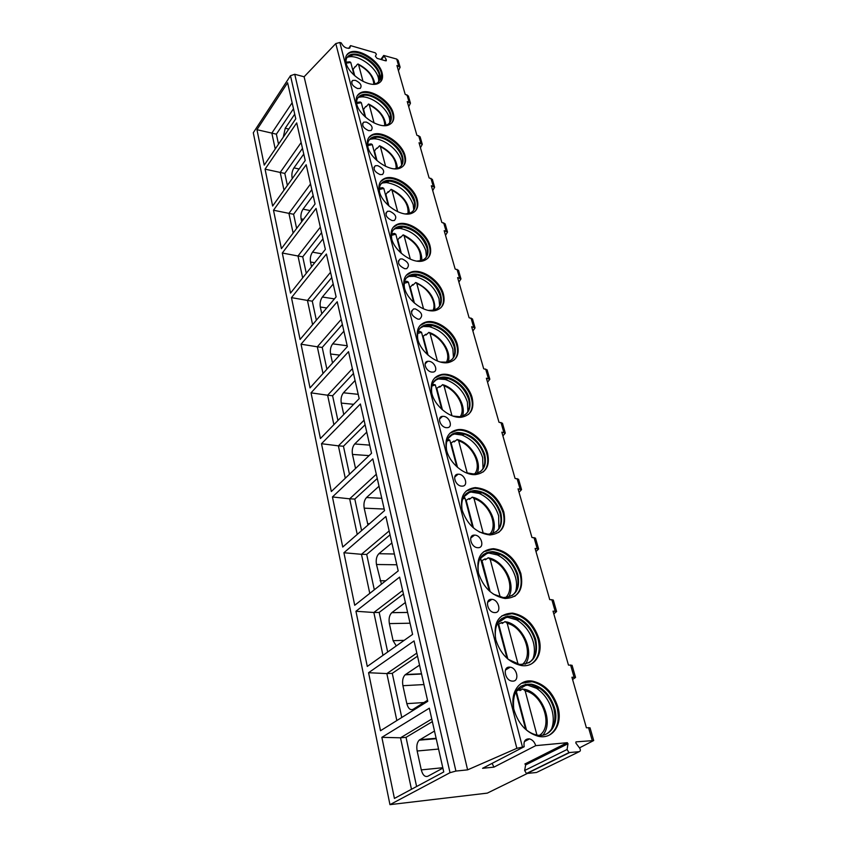<?xml version="1.0" encoding="UTF-8"?>
<svg xmlns="http://www.w3.org/2000/svg" width="847" height="847" viewBox="0 0 847 847"><rect width="100%" height="100%" fill="white"/><g stroke="black" fill="none" stroke-linecap="round" stroke-linejoin="round"><path stroke-width="1.27" d="M524.177 746.726L482.578 768.303L493.928 767.128L535.717 745.646C534.584 742.036 532.519 739.78 529.534 738.891C525.172 738.669 523.393 741.284 524.177 746.726L516.85 748.325L467.608 769.859L455.919 771.066L450.022 772.686L389.959 804.65L487.311 793.12L527.321 773.48M525.098 763.888L567.204 742.703L535.717 745.646M579.475 747.88L593.694 740.543L575.992 741.877L575.822 742.999L579.75 748.261C580.714 750.008 580.544 751.141 579.253 751.66L537.252 772.125M493.928 767.128L492.086 763.369M553.811 613.863L556.606 611.545L553.027 611.142L568.464 665.075L572.064 665.308L575.547 677.431L571.937 677.24L586.399 727.785L590.031 727.806L593.694 740.543M567.204 742.703L567.988 743.74L567.088 749.5L568.983 752.602L579.253 751.66M398.143 60.391L396.703 59.057L383.723 55.447L386.19 59.385L386.306 60.772L385.523 60.793L377.063 58.358L375.401 56.262L376.396 54.219L375.295 52.821L350.563 45.622L349.79 48.099C346.201 48.724 343.353 46.987 341.246 42.901L339.838 42.488L335.793 43.578L304.115 76.781L294.745 74.271L290.479 75.711L253.295 132.746L389.959 804.65M398.429 70.746L400.112 67.231L396.936 65.515L405.173 94.313L408.37 95.976L410.456 103.196L407.238 101.555L416.872 135.213L420.112 136.801L422.282 144.329L419.032 142.762L429.08 177.881L432.351 179.384L434.617 187.251L431.335 185.758L441.827 222.433L445.141 223.852L447.502 232.067L444.177 230.67L455.146 269.007L458.502 270.32L460.969 278.907L457.613 277.615L469.09 317.731L472.478 318.938L475.061 327.927L471.663 326.741L483.69 368.763L487.12 369.843L489.82 379.265L486.39 378.207L498.999 422.272L502.462 423.225L505.299 433.103L501.837 432.182L515.071 478.449L518.565 479.243L521.551 489.619L518.046 488.857L531.958 537.485L535.495 538.11L538.628 549.025L535.092 548.433L549.735 599.612L553.303 600.047L556.606 611.545M345.957 62.667C348.593 75.161 370.118 88.522 378.694 83.175C382.188 81.174 383.32 77.733 382.071 72.842C379.181 60.306 357.646 47.072 349.091 52.758C345.904 54.727 344.856 58.03 345.957 62.667M356.629 103.779C359.329 116.441 380.25 129.697 389.313 124.657C393.336 122.571 394.67 118.802 393.304 113.35C390.34 100.634 369.366 87.516 360.335 92.916C356.661 94.98 355.422 98.601 356.629 103.779M367.778 146.7C370.541 159.511 390.774 172.65 400.313 168.002C404.951 165.832 406.518 161.703 405.014 155.615C401.976 142.73 381.669 129.739 372.161 134.779C367.916 136.939 366.455 140.92 367.778 146.7M379.424 191.57C382.262 204.498 401.711 217.52 411.695 213.328C417.052 211.104 418.905 206.573 417.253 199.754C414.141 186.732 394.564 173.879 384.602 178.484C379.7 180.718 377.974 185.08 379.424 191.57M391.621 238.515C394.511 251.527 413.103 264.423 423.489 260.76C429.673 258.515 431.864 253.56 430.043 245.895C426.867 232.766 408.106 220.051 397.73 224.148C392.066 226.424 390.022 231.21 391.621 238.515M404.379 287.684C407.333 300.749 424.982 313.496 435.729 310.447C442.854 308.234 445.416 302.813 443.426 294.174C440.186 280.971 422.325 268.404 411.589 271.919C405.046 274.184 402.643 279.436 404.379 287.684M417.772 339.245C420.768 352.32 437.423 364.919 448.423 362.537C456.618 360.42 459.625 354.491 457.444 344.75C454.151 331.505 437.243 319.097 426.221 321.966C418.683 324.168 415.866 329.928 417.772 339.245M431.822 393.357C434.86 406.412 450.477 418.842 461.647 417.19C471.017 415.252 474.521 408.783 472.15 397.783C468.804 384.527 452.901 372.288 441.689 374.459C433.05 376.513 429.757 382.812 431.822 393.357C430.572 384.369 433.728 378.99 441.276 377.286C451.62 375.295 466.274 386.581 469.333 398.789C471.504 408.932 468.285 414.892 459.656 416.692L452.965 416.089M446.602 450.244C449.662 463.245 464.209 475.495 475.442 474.606C486.114 472.944 490.159 465.892 487.586 453.452C484.209 440.228 469.323 428.169 458.026 429.598C448.169 431.419 444.357 438.301 446.602 450.244M462.144 510.106C467.343 524.907 476.596 533.197 489.894 534.965C501.943 533.705 506.58 526.04 503.806 511.969C498.227 496.935 488.719 488.814 475.283 487.597C464.114 489.079 459.73 496.575 462.144 510.106M478.523 573.175C483.425 587.712 492.287 596.15 505.098 598.511C518.608 597.76 523.859 589.438 520.873 573.557C515.601 558.787 506.474 550.497 493.483 548.687C480.927 549.714 475.94 557.877 478.523 573.175M495.813 639.739C500.429 653.99 508.878 662.576 521.138 665.498C534.711 667.902 543.509 653.863 538.872 638.458C533.875 623.964 525.14 615.515 512.668 613.133C498.682 613.588 493.06 622.45 495.813 639.739M514.076 710.082C518.459 724.058 526.485 732.771 538.152 736.234C552.911 739.907 563.064 724.079 557.855 706.959C553.102 692.719 544.78 684.143 532.879 681.21C519.253 678.489 509.333 693.068 514.076 710.082M357.529 88.533L360.25 88.427C362.188 85.589 360.557 82.89 355.38 80.327L352.606 80.444C350.7 83.281 352.341 85.981 357.529 88.533M368.561 130.629L371.145 130.523C373.347 127.548 371.738 124.731 366.317 122.063L363.691 122.169C361.51 125.155 363.141 127.971 368.561 130.629M380.091 174.598L382.495 174.503C385.014 171.39 383.437 168.447 377.751 165.652L375.285 165.747C372.807 168.871 374.406 171.825 380.091 174.598M392.15 220.591L394.342 220.506C397.211 217.256 395.665 214.164 389.694 211.221L387.45 211.305C384.612 214.577 386.179 217.668 392.15 220.591M404.771 268.721L406.708 268.668C409.98 265.27 408.476 262.019 402.198 258.917L400.197 258.981C396.978 262.401 398.503 265.64 404.771 268.721M418.005 319.171L419.636 319.128C423.362 315.603 421.912 312.183 415.305 308.89L413.601 308.933C409.927 312.479 411.398 315.899 418.005 319.171M431.875 372.087L433.156 372.077C438.566 371.473 434.829 361.764 429.048 361.298L427.682 361.32C422.346 361.944 426.094 371.664 431.875 372.087M446.454 427.682L447.343 427.671C453.304 427.364 449.619 416.639 443.479 416.343L442.505 416.343C436.607 416.682 440.313 427.407 446.454 427.682M461.784 486.136L462.229 486.136C468.772 486.189 465.183 474.32 458.651 474.204L458.111 474.193C451.642 474.182 455.241 486.04 461.784 486.136M477.92 547.691C485.035 548.136 481.551 535.018 474.627 535.113L474.564 535.113C467.512 534.658 470.932 547.765 477.888 547.691L477.92 547.691M494.934 612.593C501.911 612.804 498.83 599.602 491.906 599.348L491.461 599.337C484.537 599.009 487.417 612.201 494.394 612.572L494.934 612.593M512.911 681.136C519.698 681.104 517.083 667.86 510.201 667.171L509.238 667.118C502.493 667.034 504.907 680.257 511.832 681.073L512.911 681.136M408.709 106.669L410.456 103.196M420.451 147.738L422.282 144.329M400.44 228.436L401.732 226.922M432.711 190.586L434.617 187.251M408.476 276.387L409.249 275.529M426.592 256.302L427.216 255.614M445.511 235.318L447.502 232.067M458.883 282.072L460.969 278.907M472.88 330.986L475.061 327.927M487.533 382.219L489.82 379.265M502.906 435.919L505.299 433.103M519.031 492.287L521.551 489.619M535.982 551.524L538.628 549.025M572.593 679.527L575.547 677.431M348.646 48.417L350.563 45.622M467.608 769.859L304.115 76.781M256.948 129.686L287.609 82.762L295.772 118.802L264.232 165.133L256.948 129.686L271.845 133.117L292.141 102.762M265.058 169.146L296.704 122.9L305.216 160.475L272.639 206.043L265.058 169.146L280.209 172.439L301.151 142.529M273.496 210.225L306.18 164.742L315.063 203.958L281.405 248.658L273.496 210.225L288.922 213.359L310.542 183.968M282.295 253.02L316.079 208.415L325.354 249.378L290.532 293.094L282.295 253.02L297.996 255.995L320.325 227.176M291.474 297.636L326.413 254.036L336.121 296.873L300.071 339.456L291.474 297.636L307.45 300.431L330.542 272.268M301.045 344.2L337.222 301.733L347.376 346.571L310.023 387.884L301.045 344.2L317.318 346.804L341.214 319.383M311.04 392.849L348.53 351.664L359.181 398.641L320.431 438.524L311.04 392.849L327.62 395.221L352.384 368.646M321.5 443.712L360.388 403.987L371.547 453.261L331.325 491.525L321.5 443.712L338.387 445.85L364.062 420.218M332.448 496.956L372.818 458.873L384.549 510.614L342.739 547.046L332.448 496.956L349.663 498.819L376.312 474.256M343.914 552.742L385.883 516.501L398.206 570.91L354.713 605.287L343.914 552.742L361.468 554.309L389.154 530.942M355.941 611.259L399.615 577.114L412.584 634.392L367.28 666.441L355.941 611.259L373.845 612.497L402.643 590.486M368.572 672.719L414.067 640.925L427.746 701.305L380.504 730.728L368.572 672.719L386.846 673.587L416.83 653.09M381.859 737.345L429.313 708.198L443.754 771.956L394.416 798.425L381.859 737.345L400.504 737.801L431.758 719.029M275.222 148.987L271.845 133.117L276.376 134.175L293.496 108.744M276.376 134.175L278.515 144.149M283.29 137.15L285.217 128.236L294.724 114.197M287.387 185.408L284.814 173.423L280.209 172.439L283.989 190.173M284.814 173.423L302.474 148.373M292.3 178.548L292.056 177.425C291.537 173.974 292.173 170.798 293.951 167.875L303.755 154.048M296.63 228.436L293.591 214.27L288.922 213.359L293.126 233.094M293.591 214.27L311.823 189.643M301.712 221.692L301.087 218.844C300.547 215.265 301.193 212.036 303.035 209.156L313.168 195.562M306.286 273.327L302.739 256.821L297.996 255.995L302.654 277.88M302.739 256.821L321.574 232.671M311.537 266.731L310.5 261.998C309.938 258.293 310.605 255.011 312.501 252.162L322.972 238.843M316.365 320.208L312.268 301.161L307.45 300.431L312.596 324.655M312.268 301.161L331.749 277.572M321.796 313.782L320.314 307.016C319.732 303.152 320.42 299.827 322.368 297.022L333.21 284.01M326.9 369.218L322.209 347.429L317.318 346.804L323.003 373.538M322.209 347.429L342.368 324.465M332.532 362.992L330.563 353.993C329.949 349.991 330.658 346.603 332.68 343.85L343.893 331.188M337.921 420.514L332.596 395.74L327.62 395.221L333.887 424.675M332.596 395.74L353.474 373.474M343.766 414.501L341.277 403.087C340.632 398.916 341.352 395.475 343.448 392.786L355.073 380.515M349.472 474.256L343.448 446.231L338.387 445.85L345.28 478.248M343.448 446.231L365.099 424.771M355.539 468.486L352.468 454.426C351.791 450.075 352.543 446.591 354.713 443.966L366.762 432.139M361.595 530.614L354.808 499.063L349.663 498.819L357.233 534.415M354.808 499.063L377.264 478.491M367.969 525.055L364.199 508.168C363.479 503.637 364.252 500.101 366.507 497.538L379.022 486.22M374.31 589.798L366.698 554.404L361.468 554.309L369.779 593.376M366.698 554.404L390.033 534.838M381.425 584.165L376.481 564.504C375.729 559.772 376.534 556.172 378.874 553.705L391.875 542.948M387.682 652.01L379.17 612.423L373.845 612.497L382.96 655.345M379.17 612.423L403.437 593.991M407.619 612.466L391.78 612.677L405.364 602.513M391.78 612.677C389.387 615.07 388.593 618.723 389.376 623.604L393.103 640.681L396.28 645.922M401.764 717.494L392.267 673.333L386.846 673.587L396.841 720.553M392.267 673.333L417.529 656.171M421.573 674.021L405.12 674.805L419.551 665.128M405.12 674.805C402.844 677.229 402.103 680.861 402.918 685.699L406.835 703.645C408.212 708.579 410.297 710.464 413.114 709.288L427.523 700.3M416.597 786.514L406.031 737.345L400.504 737.801L411.462 789.277M406.031 737.345L432.351 721.623M436.226 738.711L419.149 740.162L434.49 731.056M419.149 740.162C416.989 742.597 416.332 746.218 417.158 751.003L421.287 769.891C422.727 775.111 424.919 777.228 427.851 776.254L442.886 768.123M393.611 119.342L393.05 120.073M402.717 163.037L402.145 163.746M388.212 181.067L387.354 182.137M395.74 227.748L394.998 228.616M524.907 763.909L525.648 764.915L524.642 770.516L526.442 773.512L536.543 772.475M380.885 81.439L381.531 73.583C378.651 61.048 357.127 47.824 348.572 53.52L349.091 52.758M346.561 55.235L348.572 53.52M346.137 63.334C345.587 59.608 346.635 56.94 349.303 55.32C357.201 50.079 377.063 62.276 379.7 73.837C380.843 78.337 379.805 81.513 376.597 83.355L373.622 84.266M378.588 81.788L379.17 74.578C376.851 64.891 362.008 53.859 352.67 54.96L349.758 56.728C359.869 55.521 375.888 67.421 378.397 77.903L378.895 81.227M346.942 57.638L348.773 56.082L352.67 54.96M347.355 57.173L349.758 56.728M363.035 81.428L358.588 64.7L357.953 63.991L357.116 64.563L355.571 66.765M354.11 75.182L350.774 62.498L349.875 61.852L346 62.138M355.137 66.564L353.093 69.486L352.553 69.253M354.734 75.764L353.093 69.486M391.928 122.73C393.41 120.443 393.675 117.564 392.743 114.08C389.789 101.365 368.826 88.257 359.795 93.668L360.335 92.916M357.392 95.584L359.795 93.668M356.799 104.393C356.163 100.179 357.392 97.214 360.483 95.51C368.826 90.534 388.159 102.614 390.88 114.356C392.129 119.363 390.912 122.847 387.206 124.774L383.882 125.631M389.588 123.016L390.329 115.086C387.958 105.356 373.823 94.515 364.295 95.203L361.373 96.886C371.695 96.135 386.952 107.823 389.493 118.347L390.033 122.233M357.752 98.008L359.943 96.251L364.295 95.203M358.366 97.352L361.373 96.886M374.003 138.029L374.977 138.04M374.088 122.974L369.25 104.784L368.551 104.012L366.148 106.711M364.993 116.685L361.32 102.699L360.314 102.011L356.608 102.381M365.682 106.5L363.564 109.379L363.014 109.147M365.639 117.278L363.564 109.379M403.416 165.874C405.131 163.376 405.469 160.189 404.443 156.335C401.404 143.45 381.108 130.48 371.6 135.52L372.161 134.779M368.731 137.659L371.6 135.52M367.926 147.251C367.196 142.487 368.636 139.204 372.246 137.405C381.023 132.767 399.752 144.742 402.537 156.621C403.913 162.232 402.473 166.033 398.196 168.045L394.49 168.818M401.033 166.097C402.6 163.789 402.907 160.877 401.965 157.341C399.562 147.611 386.19 136.981 376.523 137.203L373.601 138.792C384.062 138.548 398.492 150.004 401.076 160.538L401.647 165.059M369.059 140.094L371.685 138.146L376.523 137.203M369.917 139.257L373.601 138.792M385.629 166.372L380.367 146.584L379.594 145.748L377.18 148.363M376.354 160.03L372.32 144.646L371.198 143.916L367.725 144.35M376.671 148.14L374.48 150.988L373.929 150.755M377.021 160.634L374.48 150.988M415.379 210.998C417.37 208.267 417.793 204.752 416.66 200.464C413.548 187.441 393.982 174.598 384.03 179.215L384.602 178.484M380.621 181.565L384.03 179.215M379.551 192.047C378.736 186.647 380.419 183.016 384.623 181.152C393.813 176.896 411.864 188.754 414.712 200.771C416.226 207.049 414.522 211.21 409.588 213.275L405.438 213.931M412.955 211.147C414.776 208.627 415.157 205.408 414.119 201.47C409.535 189.961 401.287 183.174 389.408 181.089L386.476 182.581C399.329 184.815 408.233 192.153 413.177 204.582L413.76 209.834M380.906 184.021L384.04 181.872L389.408 181.089M382.05 182.984L386.476 182.581M395.729 227.758L394.988 228.626M397.698 211.718L391.981 190.236L391.123 189.326L388.328 192.29L388.148 191.613L388.699 191.835M388.244 205.345L383.807 188.447L382.558 187.674L379.392 188.14M388.148 191.613L385.883 194.408L385.311 194.185M388.911 205.959L385.883 194.408M427.841 258.261C430.16 255.265 430.689 251.368 429.429 246.593C426.253 233.465 407.502 220.749 397.127 224.857L397.73 224.148M393.093 227.42L397.127 224.857M391.727 238.907C390.795 232.777 392.775 228.754 397.667 226.848C407.238 223.068 424.527 234.799 427.439 246.911C429.101 253.962 427.089 258.536 421.404 260.611L416.745 261.088M425.385 258.314C427.502 255.561 427.979 251.983 426.824 247.599C422.494 236.313 414.543 229.442 402.971 227.007L400.049 228.394C412.563 231.019 421.15 238.42 425.819 250.617L426.412 256.705M393.347 229.897L397.063 227.557L402.971 227.007M394.818 228.658L400.049 228.394M410.329 259.182L404.114 235.847L403.151 234.863L400.324 237.742L400.133 237.033L400.726 237.266M400.673 252.766L395.814 234.227L394.427 233.412L391.642 233.878M400.133 237.033L397.783 239.765L397.211 239.542M401.362 253.391L397.783 239.765M440.821 307.8C443.542 304.518 444.188 300.209 442.79 294.851C439.551 281.649 421.69 269.092 410.964 272.618L411.589 271.919M406.211 275.36L410.964 272.618M404.464 287.98C403.426 281.003 405.745 276.567 411.42 274.661C421.319 271.421 437.793 283.014 440.758 295.19C442.579 303.141 440.218 308.139 433.664 310.182L428.423 310.415M438.333 307.757C440.811 304.74 441.403 300.77 440.122 295.857C436.057 284.836 428.434 277.911 417.253 275.095L414.342 276.366C426.433 279.394 434.659 286.868 439.032 298.779L439.625 305.82M406.422 277.858L410.795 275.36L417.253 275.095M408.265 276.429L414.342 276.366M423.553 308.89L416.809 283.554L415.729 282.485L412.87 285.27L412.68 284.528L413.325 284.772M413.707 302.432L408.37 282.125L406.835 281.257L404.538 281.691M412.68 284.528L410.234 287.197L409.652 286.985M414.405 303.067L410.234 287.197M454.363 359.795C457.539 356.216 458.343 351.42 456.777 345.407C453.494 332.162 436.586 319.764 425.575 322.643L426.221 321.966M420.017 325.513L425.575 322.643M417.815 339.414C416.671 331.484 419.381 326.593 425.946 324.75C436.11 322.104 451.695 333.549 454.712 345.767C456.702 354.734 453.928 360.197 446.401 362.156C451.345 353.845 442.102 337.731 430.096 333.517L428.889 332.352L426.009 335.031L425.797 334.247L426.507 334.512M440.482 362.04L446.401 362.156M451.832 359.647C454.733 356.343 455.474 351.928 454.045 346.412C450.233 335.677 442.981 328.721 432.288 325.534L429.387 326.677C440.959 330.108 448.783 337.625 452.88 349.218L453.441 357.37M420.176 328.054L425.289 325.417L432.288 325.534M422.452 326.444L429.387 326.677M427.364 354.522L421.531 332.289L419.826 331.378L418.111 331.728M425.797 334.247L422.674 336.64M437.412 361.013L430.096 333.517M428.084 355.168L423.267 336.841M468.486 414.437C472.213 410.53 473.198 405.184 471.451 398.408C468.116 385.163 452.224 372.934 441.012 375.105L441.689 374.459M434.585 378.058L441.012 375.105M465.924 414.151C469.333 410.551 470.244 405.639 468.645 399.424C465.088 389.006 458.238 382.029 448.084 378.482L445.215 379.498C456.173 383.31 463.574 390.848 467.406 402.092L467.893 411.526M434.68 380.621L440.599 377.931L448.084 378.482M437.444 378.853L445.215 379.498M441.065 416.819L441.605 417.179M451.97 415.729L444.029 385.883L442.685 384.623L439.773 387.174L439.561 386.359L440.345 386.634M441.711 409.217L435.326 384.887L432.457 384.104M439.561 386.359L436.321 388.678M442.441 409.874L436.925 388.868M483.224 471.927C487.597 467.671 488.804 461.721 486.856 454.056C483.489 440.842 468.613 428.794 457.327 430.223L458.026 429.598M449.979 433.145L457.327 430.223M446.56 450.106C445.204 439.837 448.836 433.95 457.475 432.457C470.212 433.05 479.275 440.387 484.696 454.458C487.046 465.924 483.319 472.414 473.505 473.96L465.903 472.69M480.641 471.493C484.643 467.576 485.755 462.102 483.976 455.072C480.641 444.982 474.214 438.015 464.675 434.151L461.816 435.019C472.118 439.18 479.063 446.708 482.642 457.592L483.023 468.507M450.001 435.76L456.766 433.082L464.675 434.151M452.414 433.971L453.219 433.876M453.314 433.865L461.816 435.019M456.628 474.553L457.242 474.934M467.248 473.145L458.661 440.842L457.147 439.477L454.214 441.89L453.992 441.033L454.86 441.319M456.787 466.708L449.799 440.101L447.629 439.032M453.992 441.033L450.636 443.267M457.539 467.385L451.25 443.447M498.618 532.488C503.753 527.882 505.225 521.244 503.054 512.551C497.485 497.528 487.978 489.407 474.553 488.19L475.283 487.597M466.274 490.985L474.553 488.19M462.049 509.746C460.599 498.089 464.77 491.673 474.564 490.487C486.961 491.631 495.717 499.127 500.831 512.975C503.372 525.923 499.095 532.996 488.02 534.171L479.349 532.001M496.014 531.895C500.715 527.649 502.07 521.54 500.079 513.557C496.967 503.817 490.964 496.871 482.07 492.721L479.222 493.43C488.825 497.909 495.304 505.405 498.65 515.918L498.872 528.549M466.21 493.642L473.833 491.091L482.07 492.721M469.09 491.758L479.222 493.43M473.113 535.336L473.78 535.717M483.298 533.483L474.024 498.587L472.33 497.094L469.386 499.37L469.153 498.47L470.127 498.767M472.647 527.215L465.024 498.121L463.764 496.596M469.153 498.47L465.67 500.598M473.431 527.903L466.305 500.768M514.701 596.373C520.736 591.418 522.525 583.996 520.09 574.097C514.828 559.338 505.701 551.058 492.721 549.248L493.483 548.687M483.542 551.789L492.721 549.248M478.364 572.54C476.85 559.338 481.594 552.371 492.594 551.619C504.568 553.303 512.975 560.947 517.813 574.562C520.545 589.184 515.696 596.849 503.277 597.558L493.399 594.149M512.096 595.589C517.612 591.015 519.264 584.186 517.03 575.102C514.108 565.711 508.539 558.819 500.302 554.425L497.454 554.954C506.337 559.698 512.35 567.13 515.505 577.273C516.935 582.63 516.935 587.511 515.484 591.926M483.383 554.499L491.832 552.18L500.302 554.425M486.76 552.562L497.454 554.954M500.217 597.061L490.18 559.348L488.296 557.718L485.342 559.814L485.098 558.872L486.21 559.189M489.375 590.994L480.376 557.908M485.098 558.872L481.477 560.894M490.169 591.704L482.123 561.042M531.545 663.836C538.597 658.553 540.767 650.263 538.046 638.966C533.059 624.472 524.325 616.044 511.863 613.662L512.668 613.133M501.89 615.811L511.863 613.662M495.559 638.733C494.023 623.837 499.37 616.298 511.599 616.097C523.097 618.31 531.133 626.092 535.717 639.453C538.639 655.949 533.187 664.26 519.38 664.387L508.189 659.315M528.93 662.841C535.399 657.96 537.39 650.337 534.902 639.961C532.149 630.899 526.972 624.07 519.391 619.475L516.522 619.824C524.706 624.768 530.286 632.137 533.25 641.92C534.923 648.188 534.806 653.852 532.901 658.902M501.604 618.575L510.805 616.627L519.391 619.475M505.5 616.658L516.522 619.824M518.068 664.143L507.215 623.339L505.108 621.56L502.155 623.477L501.89 622.481L503.16 622.82M507.035 658.31L497.676 622.863M501.89 622.481L498.131 624.377M507.84 659.03L498.788 624.514M549.195 735.175C557.432 729.595 560.036 720.342 556.998 707.425C552.255 693.195 543.933 684.62 532.032 681.697L532.879 681.21M521.381 683.307L532.032 681.697M513.706 708.547C512.213 691.84 518.184 683.73 531.62 684.196C542.588 686.906 550.254 694.826 554.605 707.944C559.38 723.73 550.01 738.277 536.447 734.931C531.99 733.926 527.808 731.522 523.891 727.711M546.58 733.947C554.139 728.791 556.532 720.278 553.758 708.41C551.143 699.643 546.347 692.888 539.391 688.145L536.49 688.283C544.007 693.397 549.163 700.681 551.979 710.135C553.917 717.473 553.652 724.037 551.185 729.818M520.969 686.144L530.783 684.683L539.391 688.145M525.394 684.323L536.49 688.283M536.924 735.027L525.172 690.856L522.832 688.907L519.878 690.612L519.592 689.564L521.074 689.924M525.659 729.331L515.791 691.703M519.592 689.564L515.982 691.364M526.474 730.008L516.352 691.438M574.054 677.124L570.571 664.98M592.201 740.363L588.538 727.605M522.43 746.885L339.838 42.488M398.704 66.024L396.703 59.057M409.037 102.032L406.962 94.8M420.853 143.207L418.683 135.668M433.177 186.171L430.922 178.304M446.051 231.04L443.69 222.825M459.508 277.954L457.041 269.346M473.6 327.027L471.017 318.027M488.348 378.45L485.649 369.017M503.827 432.362L500.979 422.462M520.069 488.973L517.083 478.576M537.146 548.485L534.002 537.549M555.113 611.111L551.81 599.591M383.807 56.368L381.468 59.629M386.19 59.385L385.226 60.709M516.85 748.325L335.793 43.578M455.919 771.066L294.745 74.271M450.022 772.686L290.479 75.711M285.217 128.236L288.774 129.083M293.951 167.875L299.118 169.008M292.056 177.425L292.956 177.616M303.035 209.156L310.097 210.554M301.087 218.844L303.501 219.309M312.501 252.162L321.828 253.814M310.5 261.998L314.724 262.729M322.368 297.022L334.417 298.885M320.314 307.016L326.73 307.969M332.68 343.85L347.185 345.745M330.563 353.993L339.647 355.126M343.448 392.786L358.196 394.331M341.277 403.087L353.665 404.315M354.713 443.966L369.705 445.13M352.468 454.426L369.07 455.622M366.507 497.538L381.753 498.29M364.199 508.168L384.189 509.047M367.577 523.679L369.472 523.742M378.874 553.705L394.374 554.002M376.481 564.504L396.82 564.769M380.028 580.767L385.703 580.788M391.843 612.635L407.608 612.423M389.376 623.604L410.054 623.212M393.103 640.681L404.135 640.364M405.469 674.54L421.51 673.778M402.918 685.699L423.955 684.567M406.835 703.645L423.902 702.555M419.805 739.664L436.131 738.288M417.158 751.003L438.566 749.066M421.287 769.891L442.801 767.721M567.988 743.74L525.648 764.915M567.088 749.5L524.642 770.516M569.438 752.634L526.876 773.533M350.774 62.498L346.105 63.144M373.802 84.245C373.326 76.59 368.254 70.079 358.588 64.7M361.32 102.699L356.672 103.493M384.75 125.525C384.665 117.352 379.488 110.438 369.25 104.784M372.32 144.646L367.725 145.568M396.131 168.638C396.491 159.892 391.24 152.534 380.367 146.584M383.807 188.447L379.318 189.484M407.958 213.709C408.847 204.339 403.521 196.515 391.981 190.236M395.814 234.227L391.473 235.35M420.26 260.887C421.764 250.828 416.385 242.486 404.114 235.847M408.37 282.125L404.241 283.311M433.071 310.309C437.031 302.347 428.116 287.779 416.809 283.554M421.531 332.289L417.677 333.496M435.326 384.887L431.843 386.063M460.292 416.608C466.348 407.968 456.787 390.075 444.029 385.883M449.799 440.101L446.793 441.181M474.775 473.844C482.102 464.918 472.234 444.982 458.661 440.842M465.024 498.121L462.61 499.042M489.884 534.097C498.639 524.949 488.497 502.62 474.024 498.587M481.032 559.189L479.36 559.846M505.67 597.59C516.014 588.316 505.648 563.223 490.18 559.348M525.394 664.112L525.341 664.196C534.817 651.523 522.599 625.255 506.411 621.867M497.909 623.53L497.136 623.847M522.197 664.577C534.288 655.313 523.753 627.002 507.215 623.339M543.382 734.487L542.969 735.101M539.528 735.334C553.525 726.239 542.874 694.212 525.172 690.856M524.388 741.591L529.534 738.891M398.111 60.264L400.112 67.231M380.854 59.449L383.553 55.68M470.329 491.249L479.233 491.747M506.993 616.288L511.419 616.214M525.045 763.92L567.352 742.713M526.442 773.512L568.983 752.602M348.773 56.082L349.303 55.32M374.861 84.022C373.432 75.912 367.916 69.285 358.292 64.139M359.943 96.251L360.483 95.51M385.914 125.261C384.771 116.568 379.107 109.549 368.932 104.181M371.685 138.146L372.246 137.405M397.412 168.32C396.597 159.014 390.806 151.549 380.028 145.938M384.04 181.872L384.623 181.152M409.376 213.349C408.963 203.344 403.045 195.413 391.621 189.537M397.063 227.557L397.667 226.848M421.838 260.474C421.88 249.717 415.845 241.247 403.723 235.085M410.795 275.36L411.42 274.661M434.807 309.854C435.411 298.25 429.27 289.219 416.375 282.729M425.289 325.417L425.946 324.75M419.434 329.007L421.118 327.27M448.328 361.658C451.377 351.854 441.552 336.735 429.63 332.617M440.599 377.931L441.276 377.286M433.145 382.696L436.808 379.16M462.43 416.078C466.432 405.692 456.152 388.964 443.51 384.898M456.766 433.082L457.475 432.457M447.809 438.682L453.166 433.918M477.147 473.304C482.239 462.335 471.493 443.743 458.079 439.762M473.833 491.091L474.564 490.487M464.082 496.702L470.265 491.673M492.499 533.578C498.872 522.006 487.65 501.244 473.388 497.401M491.832 552.18L492.594 551.619M480.598 558.173L488.243 552.54M508.549 597.114C516.384 584.97 504.643 561.667 489.471 558.025M510.805 616.627L511.599 616.097M497.718 622.969L507.194 616.743M530.783 684.683L531.62 684.196M516.352 690.771L527.141 684.535M542.927 735.111C554.266 721.962 541.54 692.221 524.261 689.204M351.621 81.831L352.606 80.444M362.527 123.736L363.691 122.169M373.919 167.494L375.285 165.747M385.84 213.253L387.45 211.305M398.312 261.13L400.197 258.981M411.398 311.283L413.601 308.933M425.12 363.871L427.682 361.32M439.529 419.074L442.505 416.343M454.701 477.073L458.111 474.193M470.699 538.067L474.564 535.113M487.586 602.312L491.906 599.348M505.447 670.051L510.201 667.171"/></g></svg>
